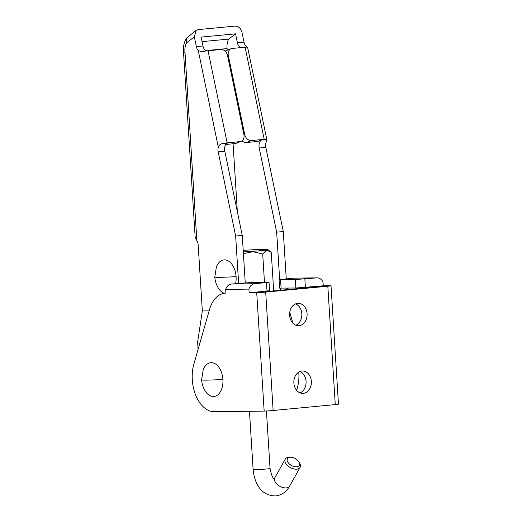 <?xml version="1.0" encoding="UTF-8"?>
<svg xmlns="http://www.w3.org/2000/svg" width="522" height="522" viewBox="0 0 522 522"><rect width="100%" height="100%" fill="white"/><g stroke="black" fill="none" stroke-linecap="round" stroke-linejoin="round"><path stroke-width="0.78" d="M236.088 276.653A23.751 0.94 176.4 0 1 219.977 277.312A23.751 0.94 -3.6 0 1 214.803 277.051L216.382 266.931A16.958 10.531 84.6 0 1 227.794 260.667A16.958 10.531 84.6 0 1 236.088 276.653A16.958 10.531 84.6 0 1 235.592 283.642M224.088 293.26A16.958 10.531 84.6 0 1 218.392 288.19C216.265 284.771 215.071 281.064 214.803 277.051M298.78 372.075L298.838 372.976A30.53 18.962 84.6 0 1 296.581 390.26M206.281 50.947A6.786 4.215 84.6 0 1 202.98 45.995L201.14 37.095L235.539 33.839L228.714 39.104L202.079 41.623M228.714 39.104A11.915 7.399 -95.4 0 0 227.09 48.579L205.655 50.608M225.158 51.215A6.786 5.233 -111.4 0 1 226.13 50.673L231.148 48.703A6.786 5.233 68.6 0 1 232.264 48.435L245.099 47.221A6.786 0.933 -11.7 0 1 247.591 47.287L245.908 46.073A6.786 4.215 -95.4 0 1 244.002 42.112L241.967 32.312C240.792 28.292 238.567 26.224 235.285 26.1L198.236 29.604L196.148 30.426L194.334 36.814L186.622 42.758A11.915 7.399 -95.4 0 0 184.997 52.233L183.529 52.311C182.987 46.954 183.985 42.204 186.53 38.067L186.622 42.758M196.148 30.426L186.53 38.067M241.092 141.364L236.075 143.335A6.786 5.233 -111.4 0 1 234.959 143.596L239.983 141.625A6.786 5.233 68.6 0 0 241.092 141.364A6.786 5.233 68.6 0 0 243.911 134.545L227.54 55.593A6.786 5.233 68.6 0 0 220.884 49.512L208.043 50.725L227.148 142.839A6.786 0.933 168.3 0 0 222.646 143.563C220.356 143.981 218.907 145.175 218.3 147.145L198.275 50.575L201.981 51.704L203.541 51.456A6.786 0.933 -11.7 0 1 208.043 50.725M243.957 134.767L244.707 134.474A6.786 5.233 68.6 0 0 251.363 140.548L246.338 142.519A6.786 5.233 -111.4 0 1 242.064 140.823M231.148 48.703A6.786 5.233 68.6 0 0 228.336 55.521L227.585 55.815M246.338 142.519L257.855 141.429L261.868 139.857A6.786 4.215 -95.4 0 0 259.219 148.013L265.835 147.387A6.786 4.215 -95.4 0 1 265.933 142.636L266.696 139.4A6.786 0.933 168.3 0 0 264.197 139.335L251.363 140.548M247.591 47.287L266.833 139.583L261.868 139.857M244.707 134.474L228.336 55.521M259.219 148.013L276.667 232.16L279.648 279.518M265.835 147.387L283.283 231.533L276.667 232.16M244.002 42.112L237.386 42.739A6.786 4.215 -95.4 0 0 240.583 47.652M237.353 211.73L233.08 143.772M227.194 50.249L227.09 48.579M289.762 312.228L292.92 323.268M283.283 231.533L286.258 278.852M286.846 288.118L286.943 289.658M280.19 288.19L280.327 290.284M209.152 310.858L202.334 310.942L198.184 244.981A6.786 4.215 -95.4 0 0 196.846 240.525L195.326 238.104M198.275 50.575A6.786 4.215 84.6 0 1 196.363 46.621L194.334 36.814M238.626 283.355L235.65 236.035L218.196 151.889A6.786 4.215 84.6 0 1 218.3 147.145M245.242 282.754L242.267 235.409L235.65 236.035M242.267 235.409L224.812 151.263A6.786 4.215 84.6 0 1 227.468 143.106L222.646 143.563M202.334 310.942L197.629 342.014L198.092 349.394M197.629 342.014L200.22 341.975M237.386 42.739L235.539 33.839M225.85 144.457L234.959 143.596M239.983 141.625L227.148 142.839M201.623 379.866C201.89 383.872 203.084 387.585 205.211 390.998A16.958 10.531 -95.4 0 0 217.126 395.343A16.958 10.531 -95.4 0 0 222.907 379.461A16.958 10.531 -95.4 0 0 214.614 363.475A16.958 10.531 -95.4 0 0 203.202 369.746L201.623 379.866A23.751 0.94 -3.6 0 0 206.797 380.127A23.751 0.94 176.4 0 0 222.907 379.461M289.619 315.353A11.19 8.763 89.3 0 0 298.493 325.721A11.19 8.763 89.3 0 0 307.08 313.702A11.19 8.763 89.3 0 0 298.206 303.334A11.19 8.763 89.3 0 0 289.619 315.353M295.569 303.889A11.19 8.763 -90.7 0 1 301.807 313.768A11.19 8.763 -90.7 0 1 295.85 325.232M293.873 383.004A11.19 8.763 89.3 0 0 302.747 393.373A11.19 8.763 89.3 0 0 311.34 381.354A11.19 8.763 89.3 0 0 302.46 370.985A11.19 8.763 89.3 0 0 293.873 383.004M299.83 371.54A11.19 8.763 -90.7 0 1 306.062 381.419A11.19 8.763 -90.7 0 1 300.104 392.883M288.366 288.098A32.22 20.012 -95.4 0 0 286.898 288.966M269.026 282.245L269.561 290.702L255.101 292.235L260.361 292.17L322.544 286.291L317.291 286.356L323.248 285.795L330.811 285.697A8.515 0.339 -3.6 0 1 331.02 285.756A8.515 0.339 -3.6 0 1 327.823 286.219L265.685 292.098A8.515 0.339 -3.6 0 1 256.713 292.698L264.158 411.095L214.379 411.734A32.22 20.012 84.6 0 1 193.884 364.069L209.479 309.703A32.22 20.012 84.6 0 1 224.917 293.155A32.22 20.012 84.6 0 1 225.928 293.096L225.693 289.403A8.515 6.662 -90.7 0 1 231.376 284.046L252.772 282.363L269.026 282.245L254.592 283.746A8.515 6.662 89.3 0 0 248.916 289.103L249.151 292.796L256.713 292.698M323.248 285.795L323.014 282.095A8.515 6.662 89.3 0 0 317.154 277.848A8.515 6.662 89.3 0 0 316.73 277.867L293.514 278.167L279.081 279.661L279.616 288.118L295.87 288L316.88 286.363M255.101 292.235L249.151 292.796M331.02 285.756L338.471 404.145A8.515 0.339 176.4 0 1 335.268 404.609L273.13 410.488A8.515 0.339 176.4 0 1 264.158 411.095M293.514 278.167A8.515 6.662 -90.7 0 1 293.938 278.141L317.154 277.848M279.081 279.661L295.335 279.544L316.73 277.867M225.693 289.403L248.916 289.103M243.304 251.924A20.11 0.796 -3.6 0 0 267.916 249.568A20.11 0.796 -3.6 0 0 263.551 249.379A20.11 0.796 -3.6 0 0 243.206 250.377M273.678 290.911L271.27 252.648L270.187 251.565L266.253 250.351L262.703 254.051L264.471 282.213M243.409 253.633L253.059 251.682L262.703 254.051M265.046 291.263L265.072 291.726M290.617 457.246L289.26 457.252A8.482 4.939 29.2 0 0 288.594 457.285A8.482 4.939 29.2 0 0 285.293 459.086A8.482 4.939 29.2 0 0 287.89 465.852A8.482 4.939 29.2 0 0 296.796 469.167A8.482 4.939 29.2 0 0 300.098 467.366A8.482 4.939 29.2 0 0 299.582 463.021L298.878 461.859A6.786 3.954 29.2 0 0 290.617 457.246A6.786 3.954 29.2 0 0 290.088 457.272A6.786 3.954 29.2 0 0 288.072 462.525A6.786 3.954 29.2 0 0 296.653 466.779A6.786 3.954 29.2 0 0 298.878 461.859M298.838 372.976L297.429 373.106M264.197 139.335L245.099 47.221M184.997 52.233L196.846 240.525M202.98 45.995L196.363 46.621M218.196 151.889L224.812 151.263M335.268 404.609L327.823 286.219M305.383 287.446L304.848 278.989M273.13 410.488L265.685 292.098M295.87 288L295.335 279.544M281.09 288.196L280.562 279.74M231.376 284.046L254.592 283.746M266.474 282.617L267.01 291.074M266.435 410.977L270.05 468.502A8.482 0.339 176.4 0 1 266.866 468.965A8.482 0.339 176.4 0 1 254.977 469.663A8.482 0.339 176.4 0 1 253.124 469.565C254.312 482.733 260.85 496.089 275.753 495.9C281.9 495.013 286.519 491.744 289.625 486.099L300.098 467.366M273.809 479.105L274.82 477.819A8.482 4.939 -150.8 0 0 275.609 482.582A8.482 4.939 29.2 0 0 286.324 487.9A8.482 4.939 29.2 0 0 289.625 486.099M183.529 52.311L195.228 238.215M224.917 293.155L225.922 293.057M267.916 249.568L270.115 251.506M274.82 477.819L285.293 459.086M253.124 469.565L249.457 411.284M270.05 468.502C271.473 475.392 272.96 478.902 274.526 479.039"/></g></svg>

